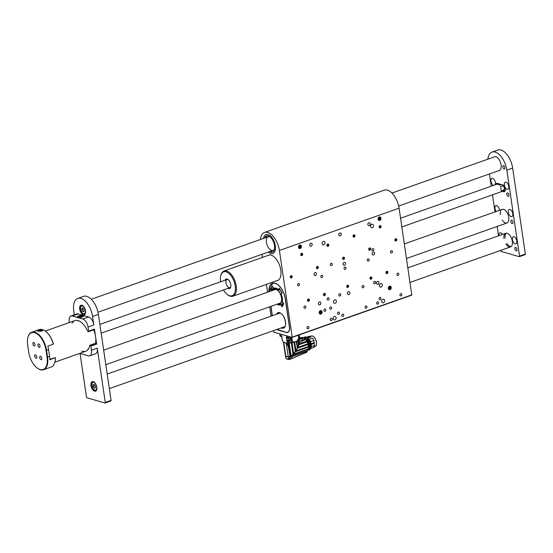 <?xml version="1.0" encoding="UTF-8"?>
<svg xmlns="http://www.w3.org/2000/svg" width="553" height="553" viewBox="0 0 553 553"><rect width="100%" height="100%" fill="white"/><g stroke="black" fill="none" stroke-linecap="round" stroke-linejoin="round"><path stroke-width="0.83" d="M83.137 315.549A3.249 0.968 171.6 0 1 83.627 316.316A3.249 0.968 171.6 0 1 80.669 317.429A3.249 0.968 171.6 0 1 77.517 317.222A3.249 0.968 171.6 0 1 79.003 315.811A3.249 0.968 171.6 0 1 83.137 315.549M80.047 353.471L86.475 396.992A0.726 0.38 -109.5 0 0 86.994 397.794L104.959 402.992A0.726 0.38 -109.5 0 0 105.098 402.992A0.726 0.38 -109.5 0 0 105.277 402.432L97.266 348.183A7.224 3.774 70.5 0 1 95.496 353.789L89.683 355.842A7.224 3.774 -109.5 0 1 88.286 355.849L79.736 353.381M89.683 355.842A7.224 3.774 -109.5 0 0 91.452 350.236L97.266 348.183M95.586 343.289A0.726 0.38 70.5 0 1 95.697 343.199A0.726 0.38 70.5 0 1 95.835 343.199L96.139 343.289A0.726 0.38 70.5 0 1 96.657 344.09L90.851 346.143L91.452 350.236M90.851 346.143A0.726 0.38 -109.5 0 0 90.333 345.342L96.139 343.289M95.835 343.199L90.333 345.342M90.021 345.252A0.726 0.38 -109.5 0 0 89.883 345.252A0.726 0.38 -109.5 0 0 89.71 345.507A16.258 8.495 -109.5 0 1 85.756 351.252L54.871 362.16M81.975 351.051A16.258 8.495 -109.5 0 0 85.756 351.252M69.367 322.551L69.229 321.597A7.224 3.774 -109.5 0 1 70.998 315.991L76.812 313.938A7.224 3.774 70.5 0 1 78.208 313.931L72.395 315.984A7.224 3.774 -109.5 0 0 70.998 315.991M105.277 402.432L111.084 400.379L98.386 314.401A16.258 8.495 70.5 0 0 86.724 296.332A16.258 8.495 70.5 0 0 83.572 296.353L77.766 298.406A16.258 8.495 70.5 0 0 73.777 311.021L74.337 314.816M88.031 327.037A7.224 3.774 -109.5 0 0 82.839 319.005L88.653 316.952A7.224 3.774 70.5 0 1 93.837 324.984L88.031 327.037L88.632 331.129L94.445 329.076A0.726 0.38 70.5 0 1 94.266 329.636A0.726 0.38 70.5 0 1 94.128 329.643M96.657 344.09L94.445 329.076M93.837 324.984L92.579 316.454A16.258 8.495 -109.5 0 0 80.911 298.385A16.258 8.495 70.5 0 0 77.766 298.406M72.104 323.118A16.258 8.495 -109.5 0 1 74.925 320.588A16.258 8.495 -109.5 0 1 87.588 331.136A0.726 0.38 -109.5 0 0 88.01 331.606L88.314 331.696A0.726 0.38 -109.5 0 0 88.452 331.689A0.726 0.38 -109.5 0 0 88.632 331.129M82.839 319.005L72.395 315.984M111.084 400.379A0.726 0.38 70.5 0 1 110.904 400.939A0.726 0.38 70.5 0 1 110.766 400.939M87.782 348.998A16.258 8.495 -109.5 0 0 88.293 349.178M78.201 320.602A16.258 8.495 -109.5 0 0 77.918 321.065M88.653 316.952L78.208 313.931M79.701 309.141A5.06 2.641 -109.5 0 0 84.312 314.754A5.06 2.641 -109.5 0 0 85.114 309.106A5.06 2.641 -109.5 0 0 80.938 305.215A5.06 2.641 -109.5 0 0 79.701 309.141M90.982 385.559A5.06 2.641 -109.5 0 0 95.593 391.171A5.06 2.641 -109.5 0 0 96.402 385.524A5.06 2.641 -109.5 0 0 92.227 381.632A5.06 2.641 -109.5 0 0 90.982 385.559M492.032 152.082L497.838 150.029A16.258 8.495 70.5 0 1 500.99 150.008A16.258 8.495 70.5 0 1 512.652 168.084L506.845 170.13A16.258 8.495 -109.5 0 0 495.177 152.061A16.258 8.495 -109.5 0 0 492.032 152.082A16.258 8.495 -109.5 0 0 487.877 159.181M500.7 250.385L500.742 250.668A0.726 0.38 -109.5 0 0 501.26 251.47L519.226 256.668A0.726 0.38 -109.5 0 0 519.364 256.668A0.726 0.38 -109.5 0 0 519.537 256.108L525.35 254.055L512.652 168.084M525.35 254.055A0.726 0.38 70.5 0 1 525.17 254.615A0.726 0.38 70.5 0 1 525.032 254.615M512.417 239.677A3.795 1.984 -109.5 0 0 515.873 243.887A3.795 1.984 -109.5 0 0 516.474 239.649A3.795 1.984 -109.5 0 0 513.343 236.732A3.795 1.984 -109.5 0 0 512.417 239.677M502.463 234.437A3.795 1.984 -109.5 0 0 499.974 232.861A3.795 1.984 -109.5 0 0 499.02 235.647M508.387 212.38A3.795 1.984 -109.5 0 0 511.843 216.596A3.795 1.984 -109.5 0 0 512.444 212.359A3.795 1.984 -109.5 0 0 509.313 209.442A3.795 1.984 -109.5 0 0 508.387 212.38M499.456 210.313A3.795 1.984 -109.5 0 0 495.944 205.571A3.795 1.984 -109.5 0 0 495.018 208.516A3.795 1.984 -109.5 0 0 496.193 211.467M504.357 185.089A3.795 1.984 -109.5 0 0 507.813 189.299A3.795 1.984 -109.5 0 0 508.414 185.061A3.795 1.984 -109.5 0 0 505.283 182.144A3.795 1.984 -109.5 0 0 504.357 185.089M495.115 184.82A3.795 1.984 -109.5 0 0 494.728 180.437A3.795 1.984 -109.5 0 0 491.914 178.28A3.795 1.984 -109.5 0 0 490.981 181.225A3.795 1.984 -109.5 0 0 493.532 185.379M502.304 191.352L503.638 191.739A3.615 1.887 -109.5 0 0 504.336 191.732A3.615 1.887 -109.5 0 0 505.096 188.317A3.615 1.887 -109.5 0 0 502.629 184.916L497.195 183.347A3.615 1.887 -109.5 0 0 496.497 183.347A3.615 1.887 -109.5 0 0 495.619 184.64M504.868 167.6A1.804 0.947 70.5 0 1 504.426 169.004A1.804 0.947 70.5 0 1 502.94 167.614A1.804 0.947 70.5 0 1 503.223 165.596A1.804 0.947 70.5 0 1 504.868 167.6M498.799 170.649A7.224 3.774 -109.5 0 0 499.304 170.545A7.224 3.774 -109.5 0 0 501.08 164.939L501.059 164.801A7.224 3.774 -109.5 0 0 494.472 156.776A7.224 3.774 -109.5 0 0 494.009 157.017M505.857 243.935A7.224 3.774 -109.5 0 0 510.585 246.894A7.224 3.774 -109.5 0 0 511.732 238.827A7.224 3.774 -109.5 0 0 505.767 233.269A7.224 3.774 -109.5 0 0 503.949 238.537M516.965 249.479A1.804 0.947 70.5 0 1 516.516 250.882A1.804 0.947 70.5 0 1 515.03 249.493A1.804 0.947 70.5 0 1 515.313 247.474A1.804 0.947 70.5 0 1 516.965 249.479M512.928 222.188A1.804 0.947 70.5 0 1 512.486 223.592A1.804 0.947 70.5 0 1 511 222.202A1.804 0.947 70.5 0 1 511.283 220.184A1.804 0.947 70.5 0 1 512.928 222.188M508.898 194.898A1.804 0.947 70.5 0 1 508.456 196.294A1.804 0.947 70.5 0 1 506.97 194.905A1.804 0.947 70.5 0 1 507.253 192.893A1.804 0.947 70.5 0 1 508.898 194.898M497.161 226.454L498.543 235.82M519.537 256.108L506.845 170.13M489.412 173.967L491.216 186.195M492.509 194.933L495.011 211.889M502.248 220.032A7.224 3.774 -109.5 0 0 506.97 222.99A7.224 3.774 -109.5 0 0 508.124 214.917A7.224 3.774 -109.5 0 0 502.159 209.359A7.224 3.774 -109.5 0 0 500.341 214.633M507.039 243.548A7.224 3.774 -109.5 0 0 511.131 246.597M506.382 233.152A7.224 3.774 -109.5 0 0 505.11 238.101M497.714 183.492A3.615 1.887 -109.5 0 0 497.569 184.066M503.811 190.522L505.096 190.889M494.907 180.831A3.795 1.984 -109.5 0 0 495.17 181.571M508.276 184.695A3.795 1.984 -109.5 0 0 508.539 185.435M498.937 208.122A3.795 1.984 -109.5 0 0 499.2 208.861M512.306 211.993A3.795 1.984 -109.5 0 0 512.569 212.732M516.336 239.283A3.795 1.984 -109.5 0 0 516.599 240.023M93.713 329.837A16.258 8.495 70.5 0 1 95.551 343.302M503.306 190.246A4.334 2.267 70.5 0 1 502.774 191.193L503.527 190.764L504.481 188.822L503.306 190.246L501.274 190.965L500.603 186.437L503.665 185.767L504.481 188.822M502.062 184.75A4.334 2.267 70.5 0 1 502.636 185.718M501.301 184.529L499.732 185.089C497.907 184.19 496.981 183.921 496.96 184.287M497.375 184.135L498.53 183.727M401.865 226.951L502.774 191.193M500.603 186.437L501.274 190.965M37.77 331.212L42.961 330.044L42.415 329.567C38.751 329.761 37.203 330.307 37.77 331.212L37.245 330.888M39.712 357.667A1.804 0.947 70.5 0 1 40.155 356.263A1.804 0.947 70.5 0 1 41.648 357.653A1.804 0.947 70.5 0 1 41.357 359.671A1.804 0.947 70.5 0 1 39.712 357.667M37.901 345.383A1.804 0.947 70.5 0 1 38.344 343.987A1.804 0.947 70.5 0 1 39.837 345.376A1.804 0.947 70.5 0 1 39.546 347.395A1.804 0.947 70.5 0 1 37.901 345.383M32.89 343.938A1.804 0.947 70.5 0 1 33.332 342.535A1.804 0.947 70.5 0 1 34.825 343.925A1.804 0.947 70.5 0 1 34.535 345.943A1.804 0.947 70.5 0 1 32.89 343.938M34.701 356.215A1.804 0.947 70.5 0 1 35.143 354.819A1.804 0.947 70.5 0 1 36.636 356.208A1.804 0.947 70.5 0 1 36.346 358.226A1.804 0.947 70.5 0 1 34.701 356.215M27.65 345.037L28.659 351.86A15.899 8.309 -109.5 0 0 37.231 368.056A15.899 8.309 -109.5 0 0 40.065 369.528A15.899 8.309 -109.5 0 0 47.04 357.176L46.03 350.353A15.899 8.309 -109.5 0 0 34.625 332.685A15.899 8.309 -109.5 0 0 27.857 337.544A15.899 8.309 -109.5 0 0 27.65 345.037M45.457 331.178A15.899 8.309 70.5 0 1 45.588 331.275A15.899 8.309 70.5 0 1 53.42 343.994L53.344 344.16A16.258 8.495 -109.5 0 0 45.311 331.074A16.258 8.495 -109.5 0 0 42.415 329.567A16.258 8.495 -109.5 0 0 39.27 329.588L31.715 332.256A16.258 8.495 70.5 0 1 34.867 332.235A16.258 8.495 70.5 0 1 46.535 350.312L47.537 357.134A16.258 8.495 70.5 0 1 43.556 369.743A16.258 8.495 70.5 0 1 40.404 369.763A16.258 8.495 70.5 0 1 37.507 368.263A16.258 8.495 70.5 0 1 37.369 368.16M27.899 337.378A16.258 8.495 70.5 0 1 27.94 337.206A16.258 8.495 70.5 0 1 31.715 332.256M53.344 344.16L47.828 346.109A16.258 8.495 -109.5 0 1 48.567 349.593L49.576 356.415A16.258 8.495 -109.5 0 1 49.839 359.761L55.438 357.646A15.899 8.309 70.5 0 1 54.968 361.793A15.899 8.309 70.5 0 1 54.927 361.959M43.556 369.743L51.111 367.074A16.258 8.495 -109.5 0 0 54.878 362.125A16.258 8.495 -109.5 0 0 55.362 357.805M49.832 359.284L55.438 357.646M39.394 330.452L41.399 330.459L39.616 331.088L38.869 330.874L39.394 330.452L39.484 331.047M40.756 330.901L40.659 330.245M82.556 316.751A2.724 0.816 -8.4 0 0 83.22 316.088A2.724 0.816 -8.4 0 0 80.406 315.68A2.724 0.816 -8.4 0 0 77.835 316.883A2.724 0.816 -8.4 0 0 79.639 317.374A2.724 0.816 -8.4 0 0 82.556 316.751M80.862 316.738L79.514 316.558L81.208 316.157L81.54 316.406L80.862 316.738M83.296 316.599A2.724 0.816 -8.4 0 0 83.289 316.572L83.22 316.088M77.835 316.883L77.911 317.367A2.724 0.816 -8.4 0 0 77.911 317.394M80.275 316.779L80.192 316.233M81.263 316.544L81.208 316.157M94.065 387.964L93.098 386.194L93.291 384.508L94.452 384.598L95.413 386.374L95.22 388.054L94.065 387.964L95.282 387.535M94.964 385.538L93.098 386.194M82.591 311.353L81.761 309.459L82.141 307.959L83.358 308.367L84.187 310.268L83.8 311.761L82.591 311.353L84.035 310.841M83.558 308.823L81.761 309.459M319.192 312.874A1.804 1.445 106.1 0 0 320.139 314.097A1.804 1.445 106.1 0 0 322.026 312.763A1.804 1.445 106.1 0 0 321.141 310.627A1.804 1.445 106.1 0 0 319.192 312.874M388.33 288.452A1.804 1.445 106.1 0 0 389.277 289.675A1.804 1.445 106.1 0 0 391.171 288.341A1.804 1.445 106.1 0 0 390.287 286.205A1.804 1.445 106.1 0 0 388.33 288.452M399.1 208.191L279.41 250.468A16.258 8.495 -109.5 0 0 267.742 232.398A16.258 8.495 -109.5 0 0 264.59 232.412L384.28 190.142A16.258 8.495 70.5 0 1 387.432 190.121A16.258 8.495 70.5 0 1 399.1 208.191L411.805 295.129L292.115 337.399L273.659 332.083L273.258 330.722M271.108 316.15L269.726 306.791M267.576 292.219L266.415 284.373M262.44 257.421L261.977 254.297M298.502 247.309A1.804 1.445 106.1 0 0 299.456 248.532A1.804 1.445 106.1 0 0 301.344 247.198A1.804 1.445 106.1 0 0 300.459 245.062A1.804 1.445 106.1 0 0 298.502 247.309M378.1 219.195A1.804 1.445 106.1 0 0 379.054 220.419A1.804 1.445 106.1 0 0 380.941 219.085A1.804 1.445 106.1 0 0 380.056 216.949A1.804 1.445 106.1 0 0 378.1 219.195M323.94 310.475A1.196 0.954 106.1 0 0 325.814 310.406A1.196 0.954 106.1 0 0 325.226 308.996A1.196 0.954 106.1 0 0 323.94 310.475M329.747 308.422A1.196 0.954 106.1 0 0 331.62 308.353A1.196 0.954 106.1 0 0 331.04 306.943A1.196 0.954 106.1 0 0 329.747 308.422M381.708 301.558A1.804 1.445 106.1 0 0 382.655 302.781A1.804 1.445 106.1 0 0 384.542 301.447A1.804 1.445 106.1 0 0 383.664 299.311A1.804 1.445 106.1 0 0 381.708 301.558M333.189 318.694A1.804 1.445 106.1 0 0 334.143 319.917A1.804 1.445 106.1 0 0 336.03 318.583A1.804 1.445 106.1 0 0 335.146 316.447A1.804 1.445 106.1 0 0 333.189 318.694M322.109 243.638A1.804 1.445 106.1 0 0 323.063 244.861A1.804 1.445 106.1 0 0 324.95 243.527A1.804 1.445 106.1 0 0 324.065 241.391A1.804 1.445 106.1 0 0 322.109 243.638M370.621 226.502A1.804 1.445 106.1 0 0 371.575 227.725A1.804 1.445 106.1 0 0 373.462 226.391A1.804 1.445 106.1 0 0 372.577 224.255A1.804 1.445 106.1 0 0 370.621 226.502M379.393 285.866A1.804 1.445 106.1 0 0 380.34 287.09A1.804 1.445 106.1 0 0 382.227 285.756A1.804 1.445 106.1 0 0 381.342 283.62A1.804 1.445 106.1 0 0 379.393 285.866M333.487 302.076A1.804 1.445 106.1 0 0 334.441 303.3A1.804 1.445 106.1 0 0 336.328 301.966A1.804 1.445 106.1 0 0 335.443 299.83A1.804 1.445 106.1 0 0 333.487 302.076M379.082 298.897A1.196 0.954 106.1 0 0 380.955 298.82A1.196 0.954 106.1 0 0 380.374 297.41A1.196 0.954 106.1 0 0 379.082 298.897M337.537 313.572A1.196 0.954 106.1 0 0 339.411 313.496A1.196 0.954 106.1 0 0 338.83 312.086A1.196 0.954 106.1 0 0 337.537 313.572M330.335 264.783A1.196 0.954 106.1 0 0 332.208 264.707A1.196 0.954 106.1 0 0 331.627 263.297A1.196 0.954 106.1 0 0 330.335 264.783M371.879 250.108A1.196 0.954 106.1 0 0 373.752 250.039A1.196 0.954 106.1 0 0 373.171 248.629A1.196 0.954 106.1 0 0 371.879 250.108M318.404 303.818A1.521 1.21 106.1 0 0 320.788 303.721A1.521 1.21 106.1 0 0 320.042 301.931A1.521 1.21 106.1 0 0 318.404 303.818M314.069 274.475A1.521 1.21 106.1 0 0 316.454 274.385A1.521 1.21 106.1 0 0 315.708 272.588A1.521 1.21 106.1 0 0 314.069 274.475M309.735 245.138A1.521 1.21 106.1 0 0 312.12 245.041A1.521 1.21 106.1 0 0 311.38 243.251A1.521 1.21 106.1 0 0 309.735 245.138M376.503 283.295A1.521 1.21 106.1 0 0 378.888 283.198A1.521 1.21 106.1 0 0 378.148 281.408A1.521 1.21 106.1 0 0 376.503 283.295M372.169 253.958A1.521 1.21 106.1 0 0 374.554 253.862A1.521 1.21 106.1 0 0 373.814 252.064A1.521 1.21 106.1 0 0 372.169 253.958M367.842 224.615A1.521 1.21 106.1 0 0 370.22 224.525A1.521 1.21 106.1 0 0 369.48 222.728A1.521 1.21 106.1 0 0 367.842 224.615M347.45 293.56A1.521 1.21 106.1 0 0 349.835 293.463A1.521 1.21 106.1 0 0 349.095 291.666A1.521 1.21 106.1 0 0 347.45 293.56M343.123 264.216A1.521 1.21 106.1 0 0 345.507 264.12A1.521 1.21 106.1 0 0 344.761 262.329A1.521 1.21 106.1 0 0 343.123 264.216M338.789 234.88A1.521 1.21 106.1 0 0 341.173 234.783A1.521 1.21 106.1 0 0 340.427 232.986A1.521 1.21 106.1 0 0 338.789 234.88M373.655 282.866A1.196 0.954 106.1 0 0 375.535 282.79A1.196 0.954 106.1 0 0 374.948 281.38A1.196 0.954 106.1 0 0 373.655 282.866M376.683 303.334A1.196 0.954 106.1 0 0 378.556 303.258A1.196 0.954 106.1 0 0 377.969 301.848A1.196 0.954 106.1 0 0 376.683 303.334M399.923 295.122A1.196 0.954 106.1 0 0 401.796 295.053A1.196 0.954 106.1 0 0 401.215 293.643A1.196 0.954 106.1 0 0 399.923 295.122M396.902 274.654A1.196 0.954 106.1 0 0 398.775 274.585A1.196 0.954 106.1 0 0 398.188 273.175A1.196 0.954 106.1 0 0 396.902 274.654M338.795 295.178A1.196 0.954 106.1 0 0 340.669 295.102A1.196 0.954 106.1 0 0 340.088 293.691A1.196 0.954 106.1 0 0 338.795 295.178M341.823 315.645A1.196 0.954 106.1 0 0 343.696 315.576A1.196 0.954 106.1 0 0 343.109 314.166A1.196 0.954 106.1 0 0 341.823 315.645M365.063 307.44A1.196 0.954 106.1 0 0 366.936 307.364A1.196 0.954 106.1 0 0 366.349 305.954A1.196 0.954 106.1 0 0 365.063 307.44M362.035 286.972A1.196 0.954 106.1 0 0 363.909 286.896A1.196 0.954 106.1 0 0 363.328 285.486A1.196 0.954 106.1 0 0 362.035 286.972M303.936 307.489A1.196 0.954 106.1 0 0 305.809 307.42A1.196 0.954 106.1 0 0 305.228 306.009A1.196 0.954 106.1 0 0 303.936 307.489M306.956 327.964A1.196 0.954 106.1 0 0 308.83 327.888A1.196 0.954 106.1 0 0 308.249 326.477A1.196 0.954 106.1 0 0 306.956 327.964M330.196 319.752A1.196 0.954 106.1 0 0 332.077 319.675A1.196 0.954 106.1 0 0 331.489 318.265A1.196 0.954 106.1 0 0 330.196 319.752M327.176 299.284A1.196 0.954 106.1 0 0 329.049 299.208A1.196 0.954 106.1 0 0 328.468 297.797A1.196 0.954 106.1 0 0 327.176 299.284M394.87 240.196A1.196 0.954 106.1 0 0 396.743 240.12A1.196 0.954 106.1 0 0 396.155 238.709A1.196 0.954 106.1 0 0 394.87 240.196M379.171 227.076A1.196 0.954 106.1 0 0 381.052 227A1.196 0.954 106.1 0 0 380.464 225.589A1.196 0.954 106.1 0 0 379.171 227.076M368.72 249.431A1.196 0.954 106.1 0 0 370.593 249.355A1.196 0.954 106.1 0 0 370.012 247.944A1.196 0.954 106.1 0 0 368.72 249.431M342.577 258.666A1.196 0.954 106.1 0 0 344.45 258.59A1.196 0.954 106.1 0 0 343.862 257.18A1.196 0.954 106.1 0 0 342.577 258.666M316.427 267.901A1.196 0.954 106.1 0 0 318.3 267.825A1.196 0.954 106.1 0 0 317.719 266.415A1.196 0.954 106.1 0 0 316.427 267.901M290.284 277.136A1.196 0.954 106.1 0 0 292.157 277.06A1.196 0.954 106.1 0 0 291.576 275.65A1.196 0.954 106.1 0 0 290.284 277.136M353.028 236.311A1.196 0.954 106.1 0 0 354.902 236.235A1.196 0.954 106.1 0 0 354.321 234.825A1.196 0.954 106.1 0 0 353.028 236.311M326.885 245.546A1.196 0.954 106.1 0 0 328.759 245.47A1.196 0.954 106.1 0 0 328.171 244.06A1.196 0.954 106.1 0 0 326.885 245.546M300.735 254.781A1.196 0.954 106.1 0 0 302.609 254.705A1.196 0.954 106.1 0 0 302.028 253.295A1.196 0.954 106.1 0 0 300.735 254.781M385.925 272.788A1.196 0.954 106.1 0 0 387.798 272.712A1.196 0.954 106.1 0 0 387.218 271.302A1.196 0.954 106.1 0 0 385.925 272.788M369.95 278.436A1.196 0.954 106.1 0 0 371.823 278.359A1.196 0.954 106.1 0 0 371.236 276.949A1.196 0.954 106.1 0 0 369.95 278.436M346.703 286.641A1.196 0.954 106.1 0 0 348.584 286.565A1.196 0.954 106.1 0 0 347.996 285.154A1.196 0.954 106.1 0 0 346.703 286.641M323.464 294.853A1.196 0.954 106.1 0 0 325.337 294.777A1.196 0.954 106.1 0 0 324.756 293.366A1.196 0.954 106.1 0 0 323.464 294.853M307.489 300.493A1.196 0.954 106.1 0 0 309.362 300.417A1.196 0.954 106.1 0 0 308.781 299.007A1.196 0.954 106.1 0 0 307.489 300.493M367.275 260.352A1.196 0.954 106.1 0 0 369.148 260.276A1.196 0.954 106.1 0 0 368.568 258.866A1.196 0.954 106.1 0 0 367.275 260.352M344.035 268.558A1.196 0.954 106.1 0 0 345.908 268.488A1.196 0.954 106.1 0 0 345.328 267.078A1.196 0.954 106.1 0 0 344.035 268.558M320.795 276.77A1.196 0.954 106.1 0 0 322.669 276.694A1.196 0.954 106.1 0 0 322.088 275.283A1.196 0.954 106.1 0 0 320.795 276.77M297.555 284.975A1.196 0.954 106.1 0 0 299.429 284.906A1.196 0.954 106.1 0 0 298.848 283.495A1.196 0.954 106.1 0 0 297.555 284.975M390.515 252.14A1.196 0.954 106.1 0 0 392.395 252.071A1.196 0.954 106.1 0 0 391.807 250.661A1.196 0.954 106.1 0 0 390.515 252.14M279.41 250.468L292.205 337.123L411.895 294.846M268.371 252.044A10.12 5.288 -109.5 0 0 272.823 253.537A10.12 5.288 -109.5 0 0 274.44 242.235A10.12 5.288 -109.5 0 0 266.083 234.451A10.12 5.288 -109.5 0 0 263.56 238.412A10.12 5.288 -109.5 0 1 266.083 234.451A10.12 5.288 -109.5 0 1 275.449 247.177A10.12 5.288 -109.5 0 1 272.823 253.537A10.12 5.288 -109.5 0 1 268.371 252.044M270.866 306.383L272.249 315.749M276.956 329.415A7.224 3.774 -109.5 0 0 278.38 330.182L286.316 332.477A7.224 3.774 -109.5 0 0 287.719 332.471A7.224 3.774 -109.5 0 0 289.489 326.864L285.355 298.89A14.095 7.362 -109.5 0 0 272.518 283.247A14.095 7.362 -109.5 0 0 268.841 291.77M267.555 255.61A13.514 7.065 70.5 0 1 268.481 255.133A13.514 7.065 70.5 0 1 280.793 270.134A13.514 7.065 70.5 0 1 277.482 280.62A13.514 7.065 70.5 0 1 276.459 280.827M264.59 232.412A16.258 8.495 -109.5 0 0 260.435 239.511M411.805 295.129L292.171 337.358M307.938 299.263A1.161 0.926 106.1 0 0 308.954 301.046A1.161 0.926 106.1 0 0 307.938 299.263M307.765 300.286L308.132 300.922L308.809 300.791L309.127 300.023L308.761 299.387L308.083 299.519L307.765 300.286M308.291 299.477L309.127 300.023M308.498 299.844L308.187 300.611L308.809 300.791M323.795 293.747A1.161 0.926 106.1 0 0 325.053 295.274A1.161 0.926 106.1 0 0 323.795 293.747M323.754 294.77L324.21 295.316L324.874 295.06L325.095 294.251L324.639 293.705L323.975 293.961L323.754 294.77M324.279 293.843L325.095 294.251M324.466 294.072L324.252 294.88L324.874 295.06M370.171 277.475A1.161 0.926 106.1 0 0 371.637 278.712A1.161 0.926 106.1 0 0 370.171 277.475M370.268 278.47L370.793 278.912L371.429 278.539L371.547 277.717L371.015 277.274L370.379 277.647L370.268 278.47M370.78 277.412L371.547 277.717M370.918 277.53L370.807 278.353L371.429 278.539M370.406 278.588L370.807 278.353M347.035 285.542A1.161 0.926 106.1 0 0 348.293 287.062A1.161 0.926 106.1 0 0 347.035 285.542M347.001 286.558L347.45 287.111L348.335 286.046L347.885 285.5L347.215 285.756L347.001 286.558M347.519 285.638L348.335 286.046M347.706 285.86L347.491 286.668L348.114 286.848M386.257 271.689A1.161 0.926 106.1 0 0 387.515 273.21A1.161 0.926 106.1 0 0 386.257 271.689M386.215 272.712L386.665 273.258L387.335 272.995L387.549 272.194L387.1 271.647L386.436 271.903L386.215 272.712M386.741 271.786L387.549 272.194M386.927 272.007L386.706 272.816L387.335 272.995M270.362 237.085A7.224 3.774 -109.5 0 0 268.205 236.767A7.224 3.774 -109.5 0 0 266.332 241.308A7.224 3.774 -109.5 0 0 273.023 250.398A7.224 3.774 -109.5 0 0 274.502 248.802M270.659 251.235A8.675 4.535 -109.5 0 0 272.899 251.892M267.175 235.689A8.675 4.535 -109.5 0 0 265.848 237.603M269.498 251.643A8.675 4.535 -109.5 0 0 272.339 252.175A8.675 4.535 -109.5 0 0 274.592 246.728A8.675 4.535 -109.5 0 0 266.567 235.82A8.675 4.535 -109.5 0 0 264.687 238.011M311.242 344.45L314.339 343.358L314.56 345.48L311.298 346.634M310.468 341.63L313.821 340.448L314.228 342.618L311.111 343.717M313.821 340.448L313.807 340.392A6.069 3.173 -109.5 0 0 312.473 338.077L309.127 339.217M307.579 338.083L310.821 336.936L307.648 338.146M310.821 336.936L310.675 336.507A6.069 3.173 -109.5 0 0 309.023 336.328L306.59 337.185M313.433 347.595L310.675 348.563L313.433 347.595A6.069 3.173 -109.5 0 0 314.56 345.528L314.56 345.48M303.68 337.869L304.98 337.938L303.611 337.8M304.98 337.938L305.802 337.807A6.505 3.401 -109.5 0 0 304.053 337.62L303.597 337.786A7.41 3.871 -109.5 0 0 302.387 337.434L301.323 337.814M305.291 337.966L305.85 337.876L306.051 338.401A5.855 3.055 -109.5 0 0 305.982 338.367L306.293 338.318M306.003 338.395L306.362 338.36M308.325 348.66L308.636 345.051A5.779 3.021 -109.5 0 0 306.652 340.302L307.668 339.418L306.936 339.687M306.431 338.401L304.744 338.588M304.993 338.671L304.579 338.443M305.36 338.719L305.007 337.938M305.871 337.869L306.092 338.457M308.643 345.1L309.127 345.528L308.18 349.786L308.733 345.044A5.855 3.055 -109.5 0 0 306.728 340.233L306.715 340.088M305.076 338.692L305.533 338.63L305.36 337.959M306.652 340.302L307.745 339.438L309.908 347.878M308.056 344.54L297.39 348.307L293.837 354.024L289.482 358.427L289.24 359.229L291.583 358.538A7.224 3.774 70.5 0 1 291.721 357.632L291.894 357.57A7.224 3.774 -109.5 0 0 291.756 358.462L306.929 352.102A7.224 3.774 70.5 0 1 307.268 351.162A1.154 0.601 70.5 0 1 307.496 350.768A7.41 3.871 -109.5 0 0 308.145 349.461A1.154 0.601 70.5 0 1 308.277 348.922A7.41 3.871 -109.5 0 0 308.415 347.187A1.154 0.601 70.5 0 1 308.38 346.51A7.41 3.871 -109.5 0 0 308.056 344.54L308.042 344.519A1.154 0.601 70.5 0 1 307.848 343.807A7.41 3.871 -109.5 0 0 307.095 341.872A1.154 0.601 70.5 0 1 306.756 341.215A7.41 3.871 -109.5 0 0 305.691 339.597A1.154 0.601 70.5 0 1 305.27 339.107A7.41 3.871 -109.5 0 0 304.039 338.042A1.154 0.601 70.5 0 1 303.597 337.786L302.076 338.318M306.784 352.213L291.604 358.627A51.961 27.152 70.5 0 1 291.562 358.62M302.201 337.503A1.154 0.601 70.5 0 1 301.979 337.448A7.41 3.871 -109.5 0 0 301.544 337.551L301.102 337.71M308.249 349.821L307.945 349.275L308.27 349.835L309.168 345.134A6.505 3.401 -109.5 0 0 306.936 339.777L306.936 339.777M308.311 349.869L308.747 349.717L308.18 349.786M309.175 345.176L308.636 345.051L309.168 345.127L306.86 339.846M296.076 350.858L308.38 346.51M295.516 351.749L308.415 347.187M293.837 354.024L308.277 348.922M293.152 354.763L308.145 349.461M290.698 356.837L290.311 356.215L291.016 356.16A7.224 2.157 171.6 0 1 291.182 356.146L291.078 356.567L307.496 350.768M290.643 357.038L307.268 351.162M302.574 341.173L299.049 342.791M298.758 344.339L299.028 342.839L299.021 343.945L306.756 341.215M305.691 339.597L303.217 340.468A7.41 3.871 -109.5 0 0 302.802 339.977L305.27 339.107M304.039 338.042L302.249 338.678M301.164 337.738L301.979 337.448M299.021 343.945L298.938 344.747L307.095 341.872M298.938 344.747L297.784 347.36L307.848 343.807M297.023 348.722A14.053 8.157 -55 0 0 298.357 345.328L297.383 348.279L308.042 344.519M297.701 347.319L293.823 354.024M291.231 356.457L291.182 356.146A7.41 2.212 171.6 0 0 291.659 356.118L291.562 355.987A33033.476 19179.402 -55 0 0 291.659 355.876M290.408 356.872L290.125 357.515M288.41 356.906L289.876 356.256L289.91 357.362L288.77 359.208L289.24 359.229L288.597 359.174A2.171 0.65 -8.4 0 0 288.77 359.208L288.949 359.346M291.59 358.462L291.673 358.434A7.224 3.774 70.5 0 1 291.825 357.591M289.813 359.326L291.431 358.703M290.125 359.097L289.385 359.471L290.125 359.097M289.758 356.326L288.279 357.031L288.597 359.174A50.586 15.104 -8.4 0 1 288.217 359.077L289.385 359.471M285.438 355.074L285.811 356.312L288.313 356.941L285.811 356.312L286.129 358.462A50.586 15.104 -8.4 0 0 286.475 358.572L288.853 359.554M290.47 358.8L289.765 359.104L290.47 358.8M286.226 358.558L285.389 355.489M298.931 344.809L298.544 344.139A14.053 8.157 125 0 1 298.468 344.464L297.3 348.12L296.325 341.526L296.816 341.291L297.687 347.194M299.028 342.839L299.111 340.344L298.323 340.019L298.447 341.491L302.47 339.922L302 338.305L301.24 338.574M298.82 344.775L298.516 345.245M291.486 356.001L290.311 356.215A7.224 2.157 171.6 0 0 289.876 356.256L290.111 356.077M298.122 340.489L298.675 344.229M301.71 338.083A11.565 3.449 171.6 0 1 302.021 338.305L298.323 340.019M300.403 339.086L299.463 339.418L299.111 340.344M293.028 354.597L291.3 342.874L289.164 343.088L291.092 355.925L293.678 353.872L297.3 348.12M298.496 344.948L297.867 340.669M289.191 356.54L288.334 356.892L285.839 356.173L285.403 354.867M291.735 355.835A7.41 2.212 -8.4 0 1 291.051 355.876L290.235 355.945A7.224 2.157 -8.4 0 0 289.972 355.973L288.334 356.892L285.783 356.132L283.765 342.459A2.171 0.65 171.6 0 1 283.419 342.176A2.171 0.65 171.6 0 1 283.426 342.072M298.973 338.567L300.009 339.01L299.297 339.259M302.208 338.567L302.47 339.922M301.592 338.45L301.226 338.643M300.521 339.1L298.973 338.533M299.021 338.491L299.47 338.312C300.963 338.111 301.468 338.263 300.998 338.754L300.486 338.92M297.86 340.607L296.816 341.291M296.325 341.526L294.694 342.127L295.959 350.692M295.392 351.584L294.023 342.321L294.694 342.127M294.023 342.321L292.039 342.756L293.678 353.872M291.3 342.874L292.039 342.756M289.765 356.16L288.251 356.844L286.233 343.171L283.765 342.459M289.972 355.973L288.154 345.466M301.254 338.491L301.032 338.961M289.164 343.088L288.348 343.15M290.235 355.945L288.673 345.335M294.314 342.134L290.754 342.839M297.168 340.966L298.717 337.987L298.62 339.964A8.074 2.412 171.6 0 1 297.168 340.966L293.857 342.134L292.337 341.146L291.59 341.422L290.968 342.68L288.749 343.157L289.046 345.127M289.053 345.203L286.717 345.21L286.419 343.164L283.537 342.113A8.074 2.412 171.6 0 1 283.108 341.685L282.258 340.178M298.585 337.109L299.484 336.452L298.641 339.639M293.857 342.134A8.074 2.412 171.6 0 1 290.968 342.68L290.353 342.881M298.717 337.987L298.309 335.215M283.108 341.685L282.383 340.365M287.567 345.459L286.309 336.929L287.477 337.268A1.445 0.429 -8.4 0 0 289.475 337.095L290.159 336.86M279.942 333.901L280.129 335.139L281.671 335.588L282.383 340.392M288.569 345.376L287.94 341.146L291.265 340.136L290.809 337.047M299.263 334.945L299.443 336.189L298.502 336.528M280.129 335.139A1.445 0.429 171.6 0 1 279.859 334.938L279.694 333.832M287.94 341.146L286.896 340.62L286.357 336.943M286.896 340.62L288.293 340.13A1.659 0.498 171.6 0 1 290.588 339.936L290.221 340.607M291.265 340.136L290.588 339.936L290.29 337.938M279.908 335.035L280.06 336.037A1.804 0.539 -8.4 0 0 280.233 336.224L281.691 336.507M280.233 336.224A1.804 0.539 -8.4 0 0 280.392 336.286A1.804 0.539 -8.4 0 0 281.664 336.335M280.585 335.27A1.804 0.539 -8.4 0 1 280.233 335.208A1.804 0.539 171.6 0 1 279.963 335.07M288.424 337.897C287.38 338.45 287.705 338.623 289.413 338.415L290.539 337.765A1.804 0.539 -8.4 0 0 290.65 337.537L290.567 336.977M286.938 337.109L287.076 338.063A1.804 0.539 -8.4 0 0 287.242 338.249A1.804 0.539 -8.4 0 0 287.249 338.249A1.804 0.539 -8.4 0 0 289.62 338.194A1.804 0.539 -8.4 0 0 290.539 337.765M287.705 337.309A1.804 0.539 -8.4 0 1 287.083 337.171A1.804 0.539 171.6 0 1 287.021 337.136M289.184 337.185A1.804 0.539 -8.4 0 0 290.118 336.874M298.751 335.056L300.3 334.316M274.668 288.078A8.883 4.638 70.5 0 0 274.592 288.134L273.7 288.472A8.855 4.624 70.5 0 1 274.191 288.21A8.855 4.624 70.5 0 1 278.546 289.876L279.106 288.12L282.154 292.841L281.131 293.878A8.855 4.624 70.5 0 1 282.3 301.8L283.73 303.542L281.871 306.846L280.724 304.592A8.855 4.624 70.5 0 1 280.088 304.903A8.855 4.624 70.5 0 1 277.046 304.205M278.546 289.876L279.521 289.558L279.783 288.908M272.594 286.212L273.7 288.472M271.661 290.774L270.694 289.523L272.733 286.35M270.694 289.523L272.975 288.735M272.753 290.387L272.104 289.689L272.781 289.309M281.871 306.846L282.313 306.452M282.714 305.961L281.871 304.364L280.724 304.592M282.237 305.173A9.926 5.191 -109.5 0 0 283.634 303.238M273.472 287.968A9.926 5.191 -109.5 0 0 272.643 289.827A9.926 5.191 -109.5 0 0 272.56 290.187M277.8 303.936A7.949 4.154 -109.5 0 0 278.145 304.06L279.417 304.454A8.807 4.597 -109.5 0 0 280.82 304.565M281.449 304.357A8.807 4.597 -109.5 0 0 282.984 302.539M282.016 293.208A8.807 4.597 -109.5 0 0 279.576 289.53M274.917 288.051A8.807 4.597 -109.5 0 0 273.949 288.984L273.21 290.09A7.949 4.154 -109.5 0 0 273.092 290.27M282.417 305.567A10.293 5.378 -109.5 0 0 283.364 304.751M273.41 287.837A10.293 5.378 -109.5 0 0 272.733 289.489A10.293 5.378 -109.5 0 0 272.691 289.661M278.145 304.06A7.949 4.154 -109.5 0 0 281.014 295.191A7.949 4.154 -109.5 0 0 273.21 290.09M278.27 303.77A7.59 3.968 -109.5 0 0 281.38 301.42A7.59 3.968 -109.5 0 0 277.392 290.111A7.59 3.968 -109.5 0 0 273.611 290.083M395.298 238.986A1.161 0.926 106.1 0 0 396.349 240.728A1.161 0.926 106.1 0 0 395.298 238.986M395.146 240.009L395.526 240.631L396.204 240.486L396.508 239.705L396.128 239.083L395.45 239.235L395.146 240.009M395.416 239.325L396.508 239.705M395.464 239.408L395.195 240.085M395.271 240.209L396.204 240.486M369.038 248.352A1.161 0.926 106.1 0 0 370.323 249.832A1.161 0.926 106.1 0 0 369.038 248.352M369.017 249.368L369.48 249.901L370.144 249.624L370.344 248.815L369.881 248.283L369.217 248.56L369.017 249.368L370.144 249.624M369.314 248.518L370.344 248.815M369.293 248.525L369.1 249.32M342.888 257.587A1.161 0.926 106.1 0 0 344.18 259.067A1.161 0.926 106.1 0 0 342.888 257.587M342.867 258.604L343.33 259.136L343.994 258.859L344.201 258.051L343.738 257.518L342.867 258.604L343.994 258.859M343.171 257.753L344.201 258.051M343.15 257.76L342.95 258.555M316.641 266.968A1.161 0.926 106.1 0 0 318.134 268.157A1.161 0.926 106.1 0 0 316.641 266.968M316.758 267.956L317.291 268.385L317.927 267.991L318.023 267.168L317.484 266.74L316.758 267.956M317.187 266.926L318.023 267.168M316.952 267.071L316.883 267.687L317.927 267.991M290.601 276.058A1.161 0.926 106.1 0 0 291.887 277.537A1.161 0.926 106.1 0 0 290.601 276.058M290.581 277.074L291.044 277.606L291.708 277.329L291.908 276.521L291.445 275.988L290.781 276.265L290.581 277.074M290.878 276.224L291.908 276.521M290.857 276.23L290.664 277.025L291.708 277.329M379.489 225.99A1.161 0.926 106.1 0 0 380.775 227.477A1.161 0.926 106.1 0 0 379.489 225.99M379.469 227.013L379.932 227.546L380.595 227.269L380.796 226.46L380.333 225.928L379.669 226.205L379.469 227.013L380.595 227.269M379.773 226.163L380.796 226.46M379.752 226.17L379.552 226.965M353.243 235.378A1.161 0.926 106.1 0 0 354.736 236.566A1.161 0.926 106.1 0 0 353.243 235.378M353.353 236.366L353.892 236.795L354.618 235.571L354.086 235.149L353.45 235.543L353.353 236.366M353.789 235.336L354.618 235.571M353.554 235.481L353.478 236.096L354.521 236.394M327.093 244.613A1.161 0.926 106.1 0 0 328.586 245.802A1.161 0.926 106.1 0 0 327.093 244.613M327.21 245.601L327.742 246.03L328.475 244.806L327.936 244.385L327.307 244.779L327.21 245.601M327.639 244.564L328.475 244.806M327.404 244.716L327.335 245.332L328.378 245.629M300.867 254.007A1.161 0.926 106.1 0 0 302.526 254.871A1.161 0.926 106.1 0 0 300.867 254.007M301.115 254.947L301.71 255.251L302.291 254.746L302.277 253.931L301.682 253.627L301.102 254.131L301.115 254.947M301.565 253.73L302.277 253.931M301.24 254.007L301.247 254.449L302.291 254.746M223.481 289.959A12.65 6.608 -109.5 0 0 227.401 294.576A12.65 6.608 -109.5 0 0 235.329 290.249A12.65 6.608 -109.5 0 0 229.626 274.108A12.65 6.608 -109.5 0 0 220.744 275.726A12.65 6.608 -109.5 0 0 220.536 276.735A12.65 6.608 -109.5 0 0 220.592 281.781M225.168 280.164A5.06 2.641 70.5 0 1 228.085 279.493A5.06 2.641 70.5 0 1 230.753 287.028A5.06 2.641 70.5 0 1 228.05 288.341M220.744 275.726L220.917 275.062A13.369 6.989 70.5 0 1 224.02 270.991A13.369 6.989 70.5 0 1 235.06 281.27A13.369 6.989 70.5 0 1 232.924 296.201A13.369 6.989 70.5 0 1 227.954 294.984L227.401 294.576M228.375 279.728A4.334 2.267 -109.5 0 0 227.027 279.507A4.334 2.267 -109.5 0 0 225.949 281.173A4.334 2.267 -109.5 0 0 227.034 285.825A4.334 2.267 -109.5 0 0 229.917 287.684A4.334 2.267 -109.5 0 0 230.829 286.668M378.784 217.329A1.77 1.41 106.1 0 0 378.335 219.783A1.77 1.41 106.1 0 0 380.326 220.032A1.77 1.41 106.1 0 0 380.775 217.585A1.77 1.41 106.1 0 0 378.784 217.329M378.535 218.877L379.082 219.838L380.105 219.638L380.575 218.483L380.029 217.529L379.012 217.723L378.535 218.877M379.399 217.647L380.575 218.483M379.738 218.241L379.268 219.396L380.105 219.638M378.874 219.472L379.268 219.396M299.187 245.449A1.77 1.41 106.1 0 0 298.738 247.896A1.77 1.41 106.1 0 0 300.728 248.152A1.77 1.41 106.1 0 0 301.178 245.698A1.77 1.41 106.1 0 0 299.187 245.449M298.938 246.997L299.484 247.951L300.5 247.758L300.977 246.603L300.431 245.643L299.408 245.843L298.938 246.997M299.802 245.767L300.977 246.603M300.141 246.362L299.664 247.516L300.5 247.758M299.277 247.585L299.664 247.516M319.869 311.007A1.77 1.41 106.1 0 0 319.42 313.461A1.77 1.41 106.1 0 0 321.411 313.71A1.77 1.41 106.1 0 0 321.86 311.256A1.77 1.41 106.1 0 0 319.869 311.007M319.62 312.556L320.166 313.516L321.189 313.316L321.659 312.162L321.113 311.208L320.097 311.401L319.62 312.556M320.491 311.325L321.659 312.162M320.823 311.92L320.353 313.074L321.189 313.316M319.959 313.15L320.353 313.074M389.015 286.585A1.77 1.41 106.1 0 0 388.565 289.039A1.77 1.41 106.1 0 0 390.549 289.288A1.77 1.41 106.1 0 0 390.999 286.834A1.77 1.41 106.1 0 0 389.015 286.585M388.759 288.134L389.305 289.095L390.328 288.894L390.805 287.74L390.259 286.786L389.236 286.979L388.759 288.134M389.63 286.903L390.805 287.74M389.969 287.498L389.492 288.652L390.328 288.894M389.098 288.728L389.492 288.652M98.386 314.401L92.579 316.454M504.882 191.297L503.638 191.739M404.367 243.901L502.159 209.359A7.224 3.774 70.5 0 1 508.007 214.605A7.224 3.774 70.5 0 1 507.295 222.845A7.224 3.774 70.5 0 1 506.97 222.99L406.524 258.472M504.218 189.513A4.12 2.157 70.5 0 1 503.507 190.778M48.567 349.593L46.03 350.353M47.04 357.176L49.576 356.415M39.622 331.434A2.385 0.712 -8.4 0 0 42.104 330.798A2.385 0.712 -8.4 0 0 42.049 329.989A2.385 0.712 -8.4 0 0 38.89 330.217A2.385 0.712 -8.4 0 0 38.046 331.282M42.408 330.169A2.53 0.753 171.6 0 1 42.657 330.431A2.53 0.753 171.6 0 1 42.381 330.853M42.685 330.625L42.111 329.982C36.443 330.141 38.116 330.957 37.652 331.171L37.652 331.171A2.53 0.753 171.6 0 1 37.652 331.171A2.53 0.753 171.6 0 1 37.811 330.846M91.839 384.155A4.12 2.15 -109.5 0 0 95.137 390.224A4.12 2.15 -109.5 0 0 95.8 384.459A4.12 2.15 -109.5 0 0 91.839 384.155M93.16 381.688A4.7 2.454 70.5 0 1 93.277 381.653L91.729 383.927C93.118 391.946 94.929 389.789 94.888 390.473L96.284 390.549A4.7 2.454 70.5 0 0 96.402 390.501M80.641 307.233A4.12 2.15 -109.5 0 0 83.475 313.731A4.12 2.15 -109.5 0 0 84.796 308.622A4.12 2.15 -109.5 0 0 80.641 307.233M81.872 305.27A4.7 2.454 70.5 0 1 81.996 305.228L80.551 306.929C80.337 309.818 81.049 311.996 82.68 313.461L85.003 314.125A4.7 2.454 70.5 0 0 85.121 314.076M316.385 344.809A5.468 2.862 -109.5 0 0 313.468 336.549M311.325 335.996C312.514 335.678 313.71 336.362 314.906 338.049L316.461 341.948C316.821 344.422 316.357 345.971 315.065 346.586A5.613 2.931 -109.5 0 0 316.44 342.231A5.613 2.931 -109.5 0 0 311.325 335.996L310.309 336.355M308.56 339.134A5.613 2.931 70.5 0 1 308.595 339.169L308.698 339.086A6.505 3.401 70.5 0 1 310.302 348.839M311.125 347.443L308.927 339.01A6.505 3.401 70.5 0 1 310.005 349.261M311.291 346.683L314.56 345.528M313.807 340.392L310.447 341.574M312.473 338.077L309.155 339.252M308.927 339.003L310.827 347.367M309.977 349.282C312.037 346.821 311.705 343.399 308.968 339.01L308.678 339.072M307.316 337.869L310.765 336.653M310.675 336.507L307.164 337.752L307.026 337.371L307.129 337.738M305.705 337.095A6.505 3.401 70.5 0 1 307.026 337.371L307.164 337.765M304.053 337.62L305.837 337.807L305.975 338.353M306.749 337.496L306.791 337.454A6.505 3.401 -109.5 0 0 306.203 337.24M305.574 338.706L306.009 338.464M307.71 339.438L307.745 339.438C310.482 343.828 310.821 347.249 308.754 349.71A6.505 3.401 -109.5 0 0 307.71 339.438M293.74 353.941L292.91 354.95M289.219 359.298L289.765 359.104M291.687 356.021L291.189 356.056M290.304 356.125L291.03 356.063M285.998 358.406A2.171 0.65 -8.4 0 0 286.129 358.462L285.59 356.892M298.8 343.862L298.447 341.491M299.36 337.219L301.979 338.312M288.984 343.074A7.334 2.191 -8.4 0 0 291.659 342.798A7.334 2.191 -8.4 0 0 294.327 342.21A7.334 2.191 -8.4 0 0 296.526 341.401A7.334 2.191 -8.4 0 0 296.74 341.291M291.078 355.925L291.59 355.897M283.419 342.176L285.369 355.385L285.797 356.167L288.334 356.892L289.848 356.173M287.477 337.268L287.297 336.03M288.051 338.519L289.081 343.04M289.834 340.689L290.152 342.874M290.954 337.088L291.59 341.422M289.413 336.639L289.475 337.095M291.77 337.323L292.337 341.146M279.797 312.818A7.984 4.168 70.5 0 1 281.173 313.523M285.403 325.51A7.984 4.168 70.5 0 1 283.592 327.874A7.984 4.168 70.5 0 1 282.023 327.888A7.984 4.168 70.5 0 1 281.65 327.756M276.832 314.132A7.984 4.168 70.5 0 1 278.277 312.818A7.984 4.168 70.5 0 1 279.638 312.777M276.424 314.277A8.198 4.286 70.5 0 1 279.597 312.673A8.198 4.286 70.5 0 1 285.479 321.784A8.198 4.286 70.5 0 1 281.878 328.157A8.198 4.286 70.5 0 1 281.235 327.901M278.38 330.058A7.168 3.747 -109.5 0 1 277.115 329.36A7.023 3.671 -109.5 0 0 278.353 329.996L286.316 332.353M274.44 283.06A14.032 7.334 -109.5 0 0 272.588 283.281A14.032 7.334 -109.5 0 0 269.346 287.719M278.353 329.996L286.426 332.388A7.168 3.747 -109.5 0 0 287.781 332.388A7.168 3.747 -109.5 0 0 288.569 331.904M286.288 332.291A7.023 3.671 -109.5 0 0 289.371 326.83L289.482 326.837M270.97 306.348L272.353 315.708M289.371 326.83L285.244 298.855A13.887 7.258 -109.5 0 0 276.058 283.703A13.887 7.258 -109.5 0 0 268.958 291.728M270.776 289.82L272.843 289.101M278.449 304.157L280.551 304.703A8.883 4.638 70.5 0 1 278.311 304.115M110.904 400.939L105.098 402.992M88.452 331.689L94.266 329.636M95.697 343.199L89.883 345.252M519.364 256.668L525.17 254.615M109.349 388.614L284.933 326.595M410.056 282.403L510.585 246.894M107.199 374.049L280.115 312.97M407.907 267.832L505.767 233.269M97.978 312.224L273.023 250.398M398.685 206.013L499.774 170.31M91.266 299.27L268.205 236.767M391.973 193.052L494.983 156.672M105.817 364.683L280.703 302.913M103.66 350.111L275.733 289.337M74.925 320.588L45.291 331.053M101.158 333.162L229.917 287.684M99.865 324.424L227.027 279.507M400.579 218.207L497.043 184.135M504.039 186.036L504.177 186.423M307.91 350.09L308.982 349.987C310.15 350.104 310.786 348.376 310.869 344.796C311.539 343.759 307.233 335.305 304.454 337.178L303.556 337.765M307.599 339.438L305.933 338.146M315.065 346.586L314.049 346.945M312.39 338.035L309.113 339.196M305.277 337.192L307.102 337.427M291.673 358.62L306.846 352.206M289.627 359.409L291.493 358.697M288.431 359.25L289.966 359.049M288.618 359.54L286.551 358.945M302.574 341.187L302.118 338.367M285.431 355.054L285.396 355.586M299.36 337.206L302.097 338.339M296.36 341.464L298.585 340.054M294.853 341.996L290.567 342.874M289.115 345.155L288.818 343.13M281.546 335.553L282.224 340.109M287.249 338.249L288.113 338.526M278.277 312.818L279.707 312.818C284.56 313.703 287.809 327.017 283.592 327.874M268.931 291.742L272.588 283.281L273.106 283.088M277.074 329.374L286.364 332.388L288.12 332.277M270.949 306.355L272.332 315.722M275.118 287.85L274.613 288.12M283.074 305.374L282.438 305.602M269.498 254.926L224.02 270.991M278.401 280.136L232.924 296.201"/></g></svg>
